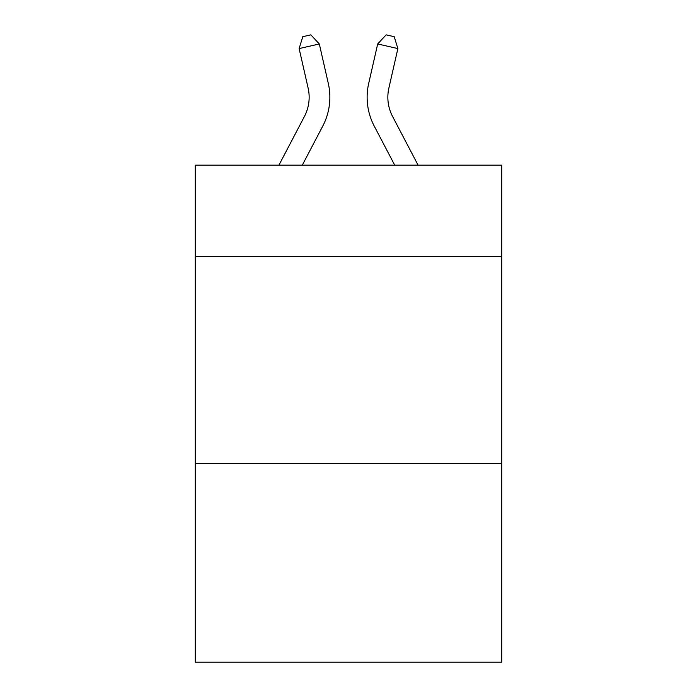<?xml version="1.0" encoding="UTF-8"?>
<svg xmlns="http://www.w3.org/2000/svg" width="697" height="697" viewBox="0 0 697 697"><rect width="100%" height="100%" fill="white"/><g stroke="black" fill="none" stroke-linecap="round" stroke-linejoin="round"><path stroke-width="1.05" d="M501.735 256.287L501.735 165.172L195.265 165.172L195.265 256.287L501.735 256.287L501.735 662.15L195.265 662.15L195.265 256.287M501.735 463.357L195.265 463.357M278.913 165.172L304.423 116.469A41.419 41.419 0 0 0 308.118 88.049L299.126 48.572L319.313 43.972L328.313 83.448A62.12 62.12 0 0 1 322.772 126.079L302.289 165.172M418.087 165.172L392.577 116.469A41.419 41.419 0 0 1 388.882 88.049L397.874 48.572L377.687 43.972L368.687 83.448A62.12 62.12 0 0 0 374.228 126.079L394.711 165.172M392.577 116.469A41.419 41.419 0 0 1 388.882 88.049A41.419 41.419 0 0 0 392.577 116.469A41.419 41.419 0 0 1 388.882 88.049A41.419 41.419 0 0 0 392.577 116.469A41.419 41.419 0 0 1 388.882 88.049A41.419 41.419 0 0 0 392.577 116.469A41.419 41.419 0 0 1 388.882 88.049A41.419 41.419 0 0 0 392.577 116.469A41.419 41.419 0 0 1 388.882 88.049A41.419 41.419 0 0 0 392.577 116.469A41.419 41.419 0 0 1 388.882 88.049A41.419 41.419 0 0 0 392.577 116.469A41.419 41.419 0 0 1 388.882 88.049A41.419 41.419 0 0 0 392.577 116.469A41.419 41.419 0 0 1 388.882 88.049A41.419 41.419 0 0 0 392.577 116.469A41.419 41.419 0 0 1 388.882 88.049A41.419 41.419 0 0 0 392.577 116.469A41.419 41.419 0 0 1 388.882 88.049A41.419 41.419 0 0 0 392.577 116.469A41.419 41.419 0 0 1 388.882 88.049A41.419 41.419 0 0 0 392.577 116.469M377.687 43.972L368.687 83.448L377.687 43.972L368.687 83.448L377.687 43.972L368.687 83.448L377.687 43.972L368.687 83.448L377.687 43.972L368.687 83.448L377.687 43.972L368.687 83.448L377.687 43.972L368.687 83.448L377.687 43.972L368.687 83.448L377.687 43.972L368.687 83.448L377.687 43.972L368.687 83.448L377.687 43.972L368.687 83.448L377.687 43.972L386.138 34.85L394.214 36.688L397.874 48.572M304.423 116.469A41.419 41.419 0 0 0 308.118 88.049A41.419 41.419 0 0 1 304.423 116.469A41.419 41.419 0 0 0 308.118 88.049A41.419 41.419 0 0 1 304.423 116.469A41.419 41.419 0 0 0 308.118 88.049A41.419 41.419 0 0 1 304.423 116.469A41.419 41.419 0 0 0 308.118 88.049A41.419 41.419 0 0 1 304.423 116.469A41.419 41.419 0 0 0 308.118 88.049A41.419 41.419 0 0 1 304.423 116.469A41.419 41.419 0 0 0 308.118 88.049A41.419 41.419 0 0 1 304.423 116.469A41.419 41.419 0 0 0 308.118 88.049A41.419 41.419 0 0 1 304.423 116.469M299.126 48.572L302.786 36.688L310.862 34.85L319.313 43.972"/></g></svg>
